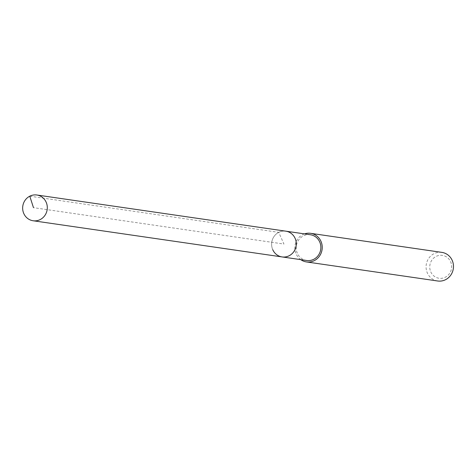 <?xml version="1.0" encoding="UTF-8"?>
<svg xmlns="http://www.w3.org/2000/svg" width="476" height="476" viewBox="0 0 476 476"><rect width="100%" height="100%" fill="white"/><g stroke="black" fill="none" stroke-linecap="round" stroke-linejoin="round"><path stroke-width="0.36" stroke-dasharray="2.38 1.78" d="M272.766 249.721A13.013 12.316 98.3 0 1 274.081 236.411A13.013 12.316 98.3 0 1 285.814 231.175A13.013 12.316 -81.7 0 0 274.081 236.411A13.013 12.316 -81.7 0 0 272.766 249.721A13.013 12.316 -81.7 0 0 282.072 256.927M430.768 271.861A11.567 10.948 -81.7 0 0 445.328 277.216A11.567 10.948 -81.7 0 0 450.635 261.782A11.567 10.948 -81.7 0 0 436.075 256.427A11.567 10.948 -81.7 0 0 430.768 271.861M441.859 252.381A14.458 13.685 -81.7 0 0 428.817 258.206A14.458 13.685 -81.7 0 0 427.359 272.992A14.458 13.685 -81.7 0 0 437.7 280.995M300.761 259.64A14.458 13.685 98.3 0 1 296.114 253.922A14.458 13.685 98.3 0 1 304.503 233.889M310.406 234.745A13.013 12.316 -81.7 0 0 298.672 239.987A13.013 12.316 -81.7 0 0 297.357 253.291A13.013 12.316 -81.7 0 0 306.663 260.497M29.774 196.189L278.74 232.353L283.946 244.051L33.469 207.661"/><path stroke-width="0.71" d="M46.154 202.211A13.013 12.316 98.3 0 1 44.845 215.515A13.013 12.316 98.3 0 1 33.106 220.757A13.013 12.316 98.3 0 1 23.8 213.551A13.013 12.316 98.3 0 1 25.115 200.247A13.013 12.316 98.3 0 1 36.848 195.005A13.013 12.316 98.3 0 1 46.154 202.211M295.126 238.381A13.013 12.316 -81.7 0 0 285.814 231.175A13.013 12.316 98.3 0 1 295.126 238.381A13.013 12.316 98.3 0 1 293.811 251.685A13.013 12.316 98.3 0 1 282.072 256.927A13.013 12.316 -81.7 0 0 293.811 251.685A13.013 12.316 -81.7 0 0 295.126 238.381M306.455 261.931L437.7 280.995A14.458 13.685 -81.7 0 0 450.742 275.17A14.458 13.685 -81.7 0 0 452.2 260.39A14.458 13.685 -81.7 0 0 441.859 252.381L310.614 233.317A14.458 13.685 98.3 0 1 320.955 241.32A14.458 13.685 98.3 0 1 319.497 256.106A14.458 13.685 98.3 0 1 306.455 261.931A14.458 13.685 98.3 0 1 300.761 259.64M304.503 233.889A14.458 13.685 98.3 0 1 310.614 233.317M272.766 249.721A13.013 12.316 98.3 0 0 282.072 256.927L306.663 260.497A13.013 12.316 -81.7 0 0 318.396 255.255A13.013 12.316 -81.7 0 0 319.711 241.951A13.013 12.316 -81.7 0 0 310.406 234.745L36.848 195.005M33.469 207.661L29.774 196.189M282.072 256.927L33.106 220.757"/></g></svg>
